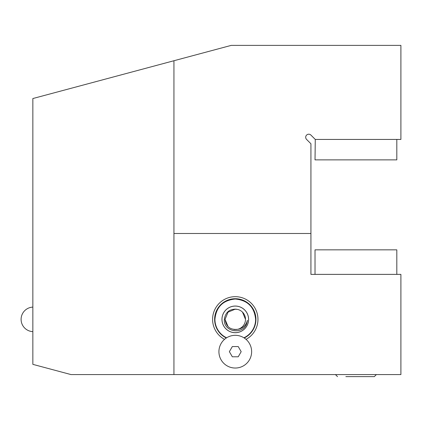 <?xml version="1.0" encoding="UTF-8"?>
<svg xmlns="http://www.w3.org/2000/svg" width="422" height="422" viewBox="0 0 422 422"><rect width="100%" height="100%" fill="white"/><g stroke="black" fill="none" stroke-linecap="round" stroke-linejoin="round"><path stroke-width="0.63" d="M224.52 339.357A22.698 22.698 0 0 1 235.276 296.677A22.698 22.698 0 0 1 246.037 339.357A16.358 16.358 0 0 1 251.633 351.679A16.358 16.358 0 0 0 235.276 335.321A16.358 16.358 0 0 0 218.918 351.679A16.358 16.358 0 0 0 235.276 368.037A16.358 16.358 0 0 0 251.633 351.679A16.358 16.358 0 0 1 235.276 368.037A16.358 16.358 0 0 1 224.52 339.357M244.227 337.985A20.652 20.652 0 0 0 235.276 298.718A20.652 20.652 0 0 0 226.329 337.985M236.568 329.513L233.973 329.508M228.049 326.602L225.053 319.37L228.049 312.143L235.276 309.147L237.771 309.458C230.101 308.403 225.612 311.71 224.304 319.37C223.296 332.283 243.589 335.237 246.881 322.957L247.382 320.372C246.095 325.441 242.893 328.416 237.771 329.287A10.223 10.223 0 0 0 237.771 309.458L235.276 309.147L228.049 312.143L225.053 319.37C226.108 326.781 230.349 330.083 237.771 329.287M173.938 60.736L32.847 98.542L32.847 364.355L71.007 374.578L400.9 374.578L400.9 274.384L310.93 274.384L310.93 233.493L173.938 233.493L173.938 60.736L231.256 45.376L400.9 45.376L400.9 139.434L315.271 139.434L310.93 135.098A3.065 3.065 0 0 0 306.594 135.098A3.065 3.065 0 0 0 306.594 139.434L310.93 143.77L310.93 233.493M173.938 233.493L173.938 374.578M233.988 309.231L235.276 309.147M235.281 309.147L236.573 309.231M242.508 312.143L245.498 319.37M345.85 376.624L374.319 376.624L345.85 376.624M248.569 319.37A13.293 13.293 0 0 1 235.276 332.663A13.293 13.293 0 0 1 221.988 319.37A13.293 13.293 0 0 1 235.276 306.082A13.293 13.293 0 0 1 248.569 319.37M235.276 306.05A13.325 13.325 0 0 1 248.6 319.37A13.325 13.325 0 0 1 235.276 332.694A13.325 13.325 0 0 1 221.956 319.37A13.325 13.325 0 0 1 235.276 306.05M235.276 299.024C247.635 300.232 254.419 307.01 255.621 319.37A20.346 20.346 0 0 0 235.276 299.024A20.346 20.346 0 0 0 214.93 319.37C216.138 307.01 222.922 300.232 235.276 299.024M32.847 307.111A12.27 12.27 0 0 0 21.1 319.37A12.27 12.27 0 0 0 32.847 331.629M315.023 249.85L315.023 274.384L396.812 274.384L396.812 249.85L315.023 249.85M315.271 139.434L315.023 159.88L396.812 159.88L396.812 139.434M241.178 351.679L238.23 346.567L232.327 346.567L229.373 351.679L232.327 356.79L238.23 356.79L241.178 351.679M335.469 374.578L337.516 376.624M376.361 374.578L374.319 376.624M243.921 337.79A20.346 20.346 0 0 0 255.621 319.37M214.93 319.37A20.346 20.346 0 0 0 226.635 337.79M247.382 320.804L247.339 321.089"/></g></svg>
